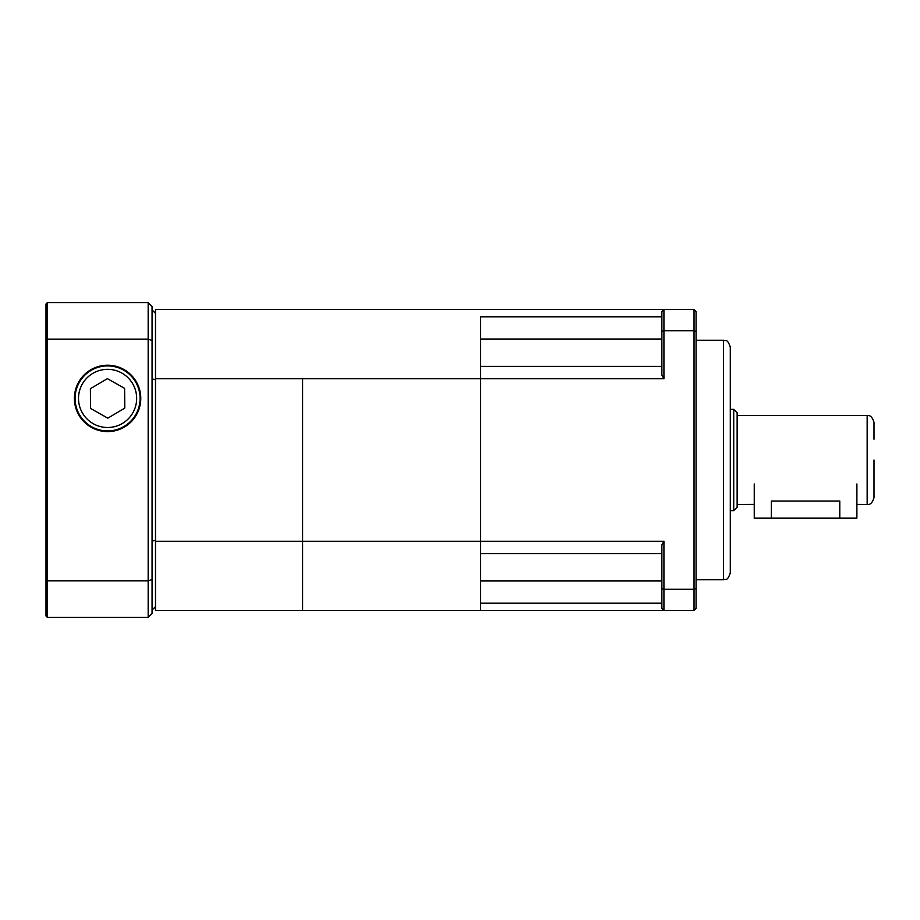<?xml version="1.0" encoding="UTF-8"?>
<svg xmlns="http://www.w3.org/2000/svg" width="920" height="920" viewBox="0 0 920 920"><rect width="100%" height="100%" fill="white"/><g stroke="black" fill="none" stroke-linecap="round" stroke-linejoin="round"><path stroke-width="1.38" d="M730.296 460L730.296 572.907C727.042 582.268 725.477 578.438 723.453 579.749L723.453 340.25C725.477 341.561 727.042 337.732 730.296 347.093L730.296 460M661.871 553.598L480.527 553.598L480.527 541.259L663.918 541.259L663.918 589.294L694.025 589.294L694.025 330.705L663.918 330.705L663.918 378.741L480.527 378.741L480.527 610.546L480.527 603.198L661.871 603.198M661.871 316.802L480.527 316.802L480.527 378.741L480.527 366.401L661.871 366.401M663.918 309.453L694.025 309.453L694.025 330.705L696.083 331.464L696.083 608.488L694.025 610.546L155.492 610.546L155.492 309.453L663.918 309.453L663.918 330.705L661.871 331.464L661.871 311.512L663.918 309.453L661.871 311.512M694.025 309.453L696.083 311.512L696.083 331.464M694.025 610.546L694.025 589.294L696.083 588.535M661.871 588.535L663.918 589.294L663.918 610.546L661.871 608.488L661.871 544.95L663.918 541.259M663.918 378.741L661.871 375.049L661.871 331.464M663.918 610.546L661.871 608.488M155.492 541.259L302.611 541.259L302.611 378.741L155.492 378.741M302.611 378.741L302.611 541.259L480.527 541.259L480.527 378.741L302.611 378.741M302.611 610.546L302.611 541.259L302.611 610.546M874 460L874 497.639C872.447 502.768 870.17 505.046 867.157 504.482L867.157 415.518C870.17 414.954 872.447 417.231 874 422.36L874 439.208M733.723 409.365L737.138 412.781L737.138 507.219L733.723 510.634L733.723 409.365L730.296 409.365M867.157 504.482L856.681 504.401M771.351 518.167L771.351 501.055C749.294 504.804 749.294 504.804 771.351 501.055L839.787 501.055L839.787 518.167L754.25 518.167L754.25 483.954M737.138 504.482L754.457 504.401M74.393 398.417A33.189 33.189 0 0 0 124.177 427.156A33.189 33.189 0 0 0 124.177 369.667A33.189 33.189 0 0 0 74.393 398.417M47.368 617.389L46 616.02L46 303.979L47.368 302.611L148.166 302.611L152.064 306.509L152.064 613.49L148.166 617.389L47.368 617.389L47.368 580.876L148.166 580.876L148.166 339.123L47.368 339.123L47.368 580.876L46 580.405M148.166 617.389L148.166 580.876A2243.5 1586.39 -90 0 0 152.064 579.542M152.064 340.457A2243.5 1586.39 90 0 0 148.166 339.123L148.166 302.611M47.368 302.611L47.368 339.123L46 339.595M152.064 610.063L155.492 606.648M152.064 541.132A2616.043 1849.821 90 0 0 155.492 540.27M155.492 313.352L152.064 309.936M152.064 378.867A2616.043 1849.821 -90 0 1 155.492 379.73M856.888 483.954L856.888 518.167L839.787 518.167M75.084 398.751A32.499 32.499 0 0 1 123.544 370.093A32.499 32.499 0 0 1 124.131 426.397A32.499 32.499 0 0 1 75.084 398.751M90.585 408.468L107.789 418.163L124.798 408.112L124.591 388.355L107.387 378.66L90.379 388.711L90.585 408.468M661.871 580.968L480.527 580.968M661.871 339.031L480.527 339.031M78.51 398.716A29.083 29.083 0 0 0 122.383 423.453A29.083 29.083 0 0 0 121.865 373.083A29.083 29.083 0 0 0 78.51 398.716M723.453 340.25L696.083 340.25M723.453 579.749L696.083 579.749M733.723 510.634L730.296 510.634M867.157 415.518L737.138 415.518"/></g></svg>
